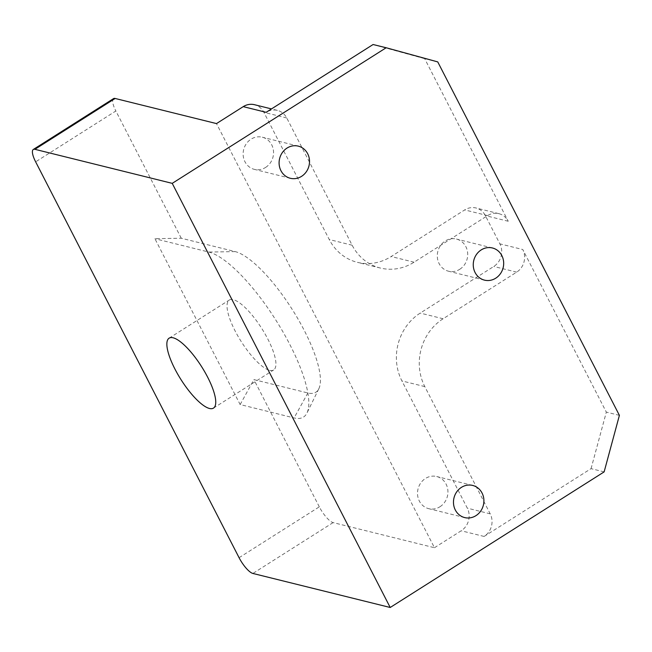 <?xml version="1.0" encoding="UTF-8"?>
<svg xmlns="http://www.w3.org/2000/svg" width="652" height="652" viewBox="0 0 652 652"><rect width="100%" height="100%" fill="white"/><g stroke="black" fill="none" stroke-linecap="round" stroke-linejoin="round"><path stroke-width="0.49" stroke-dasharray="3.26 2.44" d="M269.643 370.344A41.41 12.176 -122.4 0 0 273.644 369.969A41.41 12.176 -122.4 0 0 261.762 328.478A41.41 12.176 -122.4 0 0 229.308 300.026A41.41 12.176 -122.4 0 0 238.013 336.245A41.41 12.176 -122.4 0 0 269.643 370.344M240.148 404.558L253.913 379.603L307.858 392.977A82.812 24.352 -122.4 0 0 318.812 388.804A82.812 24.352 -122.4 0 0 294.72 313.457A82.812 24.352 -122.4 0 0 235.201 251.599L181.256 238.225L154.907 238.697L240.148 404.558L294.093 417.932A97.156 28.574 57.6 0 0 306.945 413.042A97.156 28.574 57.6 0 0 278.673 324.647A97.156 28.574 57.6 0 0 208.852 252.063L154.907 238.697M181.256 238.225L115.86 110.987L35.64 161.835M113.538 98.615A16.561 4.874 -122.4 0 0 115.86 110.987M239.08 557.696L319.309 506.84A16.561 4.874 -122.4 0 0 333.115 522.602L434.46 547.721L216.488 123.587M319.309 506.84L253.913 379.603M265.608 167.425A16.561 15.135 103.9 0 0 273.457 150.685A16.561 15.135 103.9 0 0 262.324 137.213A16.561 15.135 103.9 0 0 243.652 149.65A16.561 15.135 103.9 0 0 254.362 169.365A16.561 15.135 103.9 0 0 265.608 167.425M459.766 269.284A16.561 15.135 103.9 0 0 467.614 252.536A16.561 15.135 103.9 0 0 456.481 239.064A16.561 15.135 103.9 0 0 437.81 251.501A16.561 15.135 103.9 0 0 448.519 271.216A16.561 15.135 103.9 0 0 459.766 269.284M439.986 506.734A16.561 15.135 103.9 0 0 447.834 489.994A16.561 15.135 103.9 0 0 436.71 476.522A16.561 15.135 103.9 0 0 418.038 488.959A16.561 15.135 103.9 0 0 428.739 508.674A16.561 15.135 103.9 0 0 439.986 506.734M434.46 547.721L461.208 530.777A16.561 15.135 103.9 0 0 467.313 508.161L401.917 380.923A49.691 45.395 -76.1 0 1 420.23 313.082L493.776 266.464A16.561 15.135 103.9 0 0 499.88 243.856L485.349 215.584A16.561 15.135 103.9 0 0 475.96 207.98A16.561 15.135 103.9 0 0 464.713 209.92L391.167 256.529A49.691 45.395 -76.1 0 1 357.418 262.348A49.691 45.395 -76.1 0 1 329.26 239.545L263.864 112.299A16.561 15.135 103.9 0 0 254.484 104.703M604.135 471.885L591.062 468.641L484.094 536.449A16.561 15.135 103.9 0 0 490.198 513.833L424.802 386.595A49.691 45.395 -76.1 0 1 443.124 318.755L516.661 272.145A16.561 15.135 103.9 0 0 522.765 249.529L499.88 243.856M437.753 61.907L424.68 58.672L508.234 221.256A16.561 15.135 103.9 0 0 498.845 213.652A16.561 15.135 103.9 0 0 487.598 215.592L414.053 262.202A49.691 45.395 -76.1 0 1 380.303 268.021A49.691 45.395 -76.1 0 1 352.145 245.217L286.758 117.979A16.561 15.135 103.9 0 0 277.369 110.375A16.561 15.135 103.9 0 0 266.114 112.315M591.062 468.641L606.319 412.113L522.765 249.529M424.68 58.672L373.083 44.515M619.4 415.357L606.319 412.113M307.858 392.977L294.093 417.932M235.201 251.599L208.852 252.063M333.115 522.602L252.886 573.45M490.198 513.833L467.313 508.161M484.094 536.449L461.208 530.777M424.802 386.595L401.917 380.923M443.124 318.755L420.23 313.082M516.661 272.145L493.776 266.464M487.598 215.592L464.713 209.92M508.234 221.256L485.349 215.584M414.053 262.202L391.167 256.529M352.145 245.217L329.26 239.545M286.758 117.979L263.864 112.299M213.473 408.111L273.644 369.969M169.137 338.16L229.308 300.026M318.812 388.804L306.945 413.042M298.29 146.13L262.324 137.213M290.319 178.281L254.362 169.365M492.447 247.98L456.481 239.064M484.477 280.132L448.519 271.216M472.676 485.438L436.71 476.522M464.705 517.59L428.739 508.674M498.845 213.652L475.96 207.98M380.303 268.021L357.418 262.348M277.369 110.375L271.476 108.917"/><path stroke-width="0.98" d="M173.139 337.793A41.41 12.176 57.6 0 1 204.769 371.893A41.41 12.176 57.6 0 1 213.473 408.111A41.41 12.176 57.6 0 1 209.471 408.478A41.41 12.176 57.6 0 1 177.841 374.387A41.41 12.176 57.6 0 1 169.137 338.16A41.41 12.176 57.6 0 1 173.139 337.793M115.135 98.468A16.561 4.874 -122.4 0 0 113.538 98.615L33.309 149.471A16.561 4.874 57.6 0 1 34.915 149.316L115.135 98.468L216.488 123.587L243.229 106.643A16.561 15.135 103.9 0 1 254.484 104.703L271.476 108.917M287.043 148.069A16.561 15.135 -76.1 0 1 298.29 146.13A16.561 15.135 -76.1 0 1 309.423 159.601A16.561 15.135 -76.1 0 1 301.574 176.342A16.561 15.135 -76.1 0 1 290.319 178.281A16.561 15.135 -76.1 0 1 279.195 164.809A16.561 15.135 -76.1 0 1 287.043 148.069M481.2 249.92A16.561 15.135 -76.1 0 1 492.447 247.98A16.561 15.135 -76.1 0 1 503.58 261.452A16.561 15.135 -76.1 0 1 495.732 278.192A16.561 15.135 -76.1 0 1 484.477 280.132A16.561 15.135 -76.1 0 1 473.352 266.66A16.561 15.135 -76.1 0 1 481.2 249.92M461.42 487.37A16.561 15.135 -76.1 0 1 472.676 485.438A16.561 15.135 -76.1 0 1 483.8 498.91A16.561 15.135 -76.1 0 1 475.952 515.65A16.561 15.135 -76.1 0 1 464.705 517.59A16.561 15.135 -76.1 0 1 453.572 504.118A16.561 15.135 -76.1 0 1 461.42 487.37M390.206 607.485L604.135 471.885L619.4 415.357L437.753 61.907L386.163 47.751L172.226 183.359L390.206 607.485L252.886 573.45A16.561 4.874 57.6 0 1 239.08 557.696L35.64 161.835A16.561 4.874 57.6 0 1 33.309 149.471M386.163 47.751L373.083 44.515L266.114 112.315L243.229 106.643M172.226 183.359L34.915 149.316"/></g></svg>
